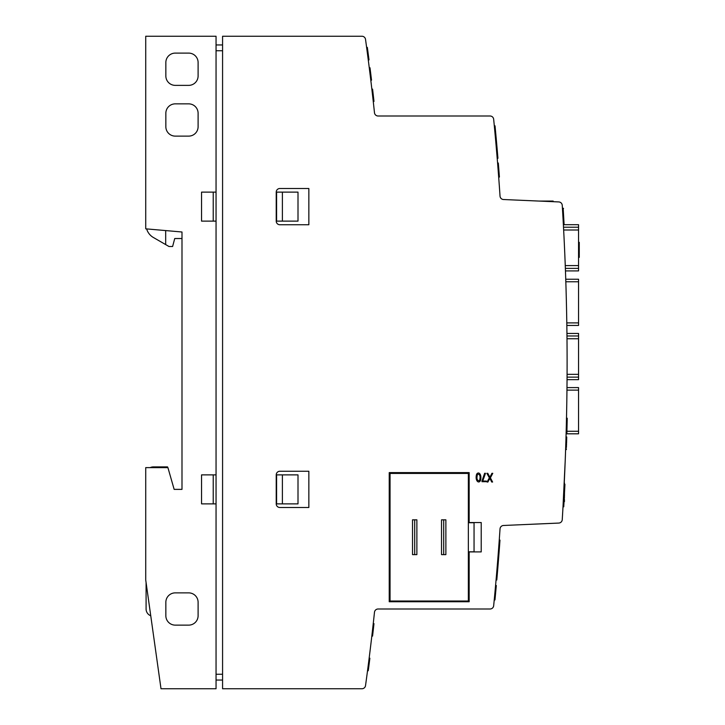 <?xml version="1.0" encoding="UTF-8"?>
<svg xmlns="http://www.w3.org/2000/svg" width="725" height="725" viewBox="0 0 725 725"><rect width="100%" height="100%" fill="white"/><g stroke="black" fill="none" stroke-linecap="round" stroke-linejoin="round"><path stroke-width="1.09" d="M161.004 688.75L145.725 580L145.725 467.625L167.919 467.625L174.154 489.375L181.993 489.375L174.154 489.375L181.993 489.375L181.993 232L145.725 228.828L145.725 36.25L216.05 36.25L216.05 192.125L201.55 192.125L201.55 221.125L216.05 221.125L216.05 474.875L201.55 474.875L201.55 503.875L216.05 503.875L216.05 688.75L161.004 688.75L216.05 688.75M165.844 62.531L165.844 75.944A9.425 9.425 0 0 0 175.269 85.369L188.681 85.369A9.425 9.425 0 0 0 198.106 75.944L198.106 62.531A9.425 9.425 0 0 0 188.681 53.106L175.269 53.106A9.425 9.425 0 0 0 165.844 62.531M165.844 113.281L165.844 126.694A9.425 9.425 0 0 0 175.269 136.119L188.681 136.119A9.425 9.425 0 0 0 198.106 126.694L198.106 113.281A9.425 9.425 0 0 0 188.681 103.856L175.269 103.856A9.425 9.425 0 0 0 165.844 113.281M175.269 625.131A9.425 9.425 0 0 1 165.844 615.706L165.844 602.294A9.425 9.425 0 0 1 175.269 592.869L188.681 592.869A9.425 9.425 0 0 1 198.106 602.294L198.106 615.706A9.425 9.425 0 0 1 188.681 625.131L175.269 625.131M566.977 335.974L578.55 335.974L578.55 333.446L578.55 379.664L578.55 377.127L567.068 377.136M282.388 474.875L298.002 474.875L298.002 503.875L282.388 503.875L282.388 474.875L276.587 474.875L276.587 503.875L282.388 503.875M282.388 192.125L298.002 192.125L298.002 221.125L282.388 221.125L282.388 192.125L276.587 192.125L276.587 221.125L282.388 221.125M538.784 201.061L553.175 201.061L553.175 201.686M503.494 199.52A3.625 3.625 0 0 1 500.032 196.14A2481.312 2481.312 0 0 0 493.671 119.272A3.625 3.625 0 0 0 490.064 116L378.087 116A3.625 3.625 137.7 0 1 374.481 112.756A2363.5 2363.5 0 0 0 365.527 39.377A3.625 3.625 0 0 0 361.929 36.25L222.575 36.25L222.575 688.75L361.929 688.75A3.625 3.625 0 0 0 365.527 685.623A2363.5 2363.5 0 0 0 374.481 612.244A3.625 3.625 0 0 1 378.087 609L490.064 609A3.625 3.625 0 0 0 493.671 605.728A2481.312 2481.312 0 0 0 500.032 528.86A3.625 3.625 0 0 1 503.494 525.48L558.794 523.069A3.625 3.625 0 0 0 562.247 519.671A2542.938 2542.938 0 0 0 562.247 205.329A3.625 3.625 0 0 0 558.794 201.931L503.494 199.52A3.625 3.625 0 0 1 500.032 196.14M567.059 379.32L567.041 381.223L567.059 379.664L578.55 379.664L578.55 377.127M566.95 333.446L578.55 333.446L566.95 333.446L566.932 331.887L566.959 334.234M563.162 220.88A2542.938 2542.938 0 0 1 563.379 224.696L578.55 224.696L578.55 227.224L578.55 224.696L563.379 224.696L563.298 223.345L563.425 225.656M566.125 433.468L566.071 435.362L566.116 433.813L578.55 433.813L578.55 431.275L578.55 433.813L566.116 433.813L578.55 433.813M566.841 325.452L578.55 325.452L566.841 325.434L578.55 325.452L578.55 279.234L565.745 279.234L565.699 277.684L565.772 280.013M565.273 459.288L562.953 507.862M564.277 482.487L565.283 458.925M562.464 516.127L562.636 513.282M565.428 455.11L565.355 457.149M146.649 228.91A14.5 14.5 0 0 0 153.337 237.465L168.979 246.5L172.604 246.5L174.743 238.525L181.993 238.525M578.55 387.594L566.986 387.594L578.55 387.585L578.55 431.275L566.905 431.275M565.128 462.913L565.4 455.853M371.381 639.894L370.874 644.162L371.381 639.894M372.568 629.662C374.644 610.976 374.644 610.976 372.568 629.662C374.644 610.976 374.644 610.976 372.568 629.662C370.393 648.349 370.393 648.349 372.568 629.662M499.235 184.603L499.534 188.863M497.658 163.886L498.383 163.886A2482.038 2482.038 0 0 1 498.401 164.113L497.64 163.66M498.474 174.363C497.006 155.667 497.006 155.667 498.474 174.363M372.568 95.338C374.644 114.024 374.644 114.024 372.568 95.338C370.393 76.651 370.393 76.651 372.568 95.338C374.644 114.024 374.644 114.024 372.568 95.338C374.644 114.024 374.644 114.024 372.568 95.338C374.644 114.024 374.644 114.024 372.568 95.338C374.644 114.024 374.644 114.024 372.568 95.338C374.644 114.024 374.644 114.024 372.568 95.338C370.393 76.651 370.393 76.651 372.568 95.338C374.644 114.024 374.644 114.024 372.568 95.338C370.393 76.651 370.393 76.651 372.568 95.338C374.644 114.024 374.644 114.024 372.568 95.338L372.559 95.31M371.372 85.015L371.318 84.562M370.874 80.838L371.381 85.088M389.234 472.609L389.234 601.75L469.166 601.75L469.166 551.906L481.219 551.906L481.219 522.544L469.166 522.544L469.166 472.609L389.234 472.609M276.225 474.875L276.225 503.875A3.625 3.625 0 0 0 279.85 507.5L308.85 507.5L308.85 471.25L279.85 471.25A3.625 3.625 0 0 0 276.225 474.875M276.225 192.125L276.225 221.125A3.625 3.625 0 0 0 279.85 224.75L308.85 224.75L308.85 188.5L279.85 188.5A3.625 3.625 0 0 0 276.225 192.125M564.15 499.425L563.959 502.878L564.123 499.969L564.485 501.582M564.258 497.45L564.485 500.93M564.331 496.045L564.485 497.45M564.367 495.365L564.485 496.045M564.449 493.779L564.485 495.365M564.485 483.022L564.485 484.345M564.485 493.054L564.485 493.779M216.05 680.05L222.575 680.05M216.05 192.125L216.05 221.125M216.05 474.875L216.05 503.875M216.068 44.95L222.575 44.95M167.765 467.625L167.557 466.9L165.663 466.9L165.663 467.625M165.663 466.9L153.337 466.9A7.25 7.25 0 0 0 150.175 467.625M146.087 582.583L146.087 609A7.25 7.25 0 0 0 150.755 615.77M165.681 230.577L165.681 244.597M213.232 474.875L213.232 503.875M213.232 221.125L213.232 192.125M468.35 551.816L474.05 551.816L474.05 522.725L468.35 522.725M565.464 270.914L578.55 270.914L565.464 270.914L578.55 270.914L578.55 268.377L578.55 270.914L578.55 268.377L565.373 268.386M563.515 227.224L578.55 227.224L578.55 268.386M369.378 68.639L370.103 68.639A2364.225 2364.225 0 0 0 369.995 67.787L369.27 67.787A2363.5 2363.5 0 0 1 369.27 67.787A2363.5 2363.5 0 0 1 369.378 68.639A2363.5 2363.5 0 0 1 369.424 69.056L370.158 69.056L370.955 75.536L370.158 69.056A2364.225 2364.225 0 0 1 371.472 79.75A2364.225 2364.225 0 0 1 371.508 80.04L371.517 80.113M370.212 69.482L370.937 75.318L370.212 69.482M371.327 78.59L370.158 69.056A2364.225 2364.225 0 0 0 370.103 68.639M369.424 69.056L370.421 77.122M370.484 77.611L370.792 80.167M370.683 79.306L371.417 79.324M370.33 76.343L369.958 73.361M563.878 220.636L563.153 208.229L562.428 208.283M495.347 588.038L496.118 587.558M496.127 587.449L495.429 587.132M495.012 599.367L495.411 595.216A2482.038 2482.038 0 0 0 495.71 591.972L496.154 587.168L496.063 588.12L495.338 588.12L496.072 588.12M567.186 420.219L567.113 423.373M567.095 424.043L566.986 428.131M566.143 432.653L566.143 432.825A2542.938 2542.938 0 0 0 566.171 431.801A2542.938 2542.938 0 0 0 566.307 426.49A2542.938 2542.938 0 0 0 566.334 425.484A2542.938 2542.938 0 0 0 566.479 419.367A2542.938 2542.938 0 0 0 566.497 418.361L567.222 418.361A2543.663 2543.663 0 0 1 567.204 419.367L567.177 420.618M566.225 429.635L566.189 431.085M371.526 80.185L370.792 80.185M566.017 437.157L566.742 437.257M566.714 438.108L566.696 438.634M566.687 439.123L566.669 439.676M566.624 441.144L566.597 442.078M566.433 446.981A2543.663 2543.663 0 0 1 566.415 447.47M565.717 446.654A2542.938 2542.938 0 0 0 565.736 446.138M566.479 419.367L567.204 419.367L567.222 418.361M567.222 418.588L567.168 420.718M567.158 421.316L567.095 423.871M567.05 425.965L567.032 426.49A2543.663 2543.663 0 0 1 566.896 431.801A2543.663 2543.663 0 0 1 566.868 432.825L566.859 432.943M566.433 421.243L566.497 418.588M563.388 212.162L563.28 210.286M563.851 220.065L563.234 209.579A2543.663 2543.663 0 0 0 563.162 208.401L562.437 208.401L562.808 214.682M563.162 220.744L563.089 219.512M563.08 219.276L563.126 220.083M563.126 220.164L563.098 219.612M370.412 77.004L370.647 78.989L370.412 77.004M371.381 78.989L371.137 77.004M371.834 88.967L372.587 89.157L371.853 89.157A2363.5 2363.5 0 0 1 373.248 101.427L373.982 101.427A2364.225 2364.225 0 0 0 372.587 89.157M373.284 101.69L373.982 101.427M496.933 146.586L496.407 140.65A2482.038 2482.038 0 0 0 496.344 139.925L496.154 137.795M495.157 134.85L495.103 134.352M495.42 137.741L495.565 139.39M495.71 141.022L496.072 145.018A2481.312 2481.312 -0 0 0 495.882 142.861L495.909 143.215M496.344 139.925L495.03 125.842L494.305 125.842L495.619 139.925M495.683 140.65A2481.312 2481.312 -0 0 1 495.846 142.517L496.58 142.517A2482.038 2482.038 180 0 0 496.407 140.65M496.879 145.988L497.858 157.425A2482.038 2482.038 0 0 0 496.806 145.1L496.797 145.018A2482.038 2482.038 180 0 0 496.607 142.861L496.997 147.311M495.438 137.995L495.583 139.608M495.755 141.502L495.864 142.689L496.589 142.689L497.921 158.231L496.607 142.861M496.58 142.517L496.163 137.949M579.275 256.278L579.275 257.366L578.55 257.366L578.55 256.278M367.792 56.251L367.874 56.912M367.919 57.221L368.001 57.882M368.155 59.06L368.889 59.06L368.173 59.214M367.484 48.448L366.741 48.358L367.167 51.52L366.623 47.487A2363.5 2363.5 0 0 1 367.067 50.75A2363.5 2363.5 0 0 1 367.176 51.611A2363.5 2363.5 0 0 1 368.255 59.812L368.98 59.794A2364.225 2364.225 0 0 0 367.91 51.611A2364.225 2364.225 0 0 0 367.792 50.75A2364.225 2364.225 0 0 0 367.358 47.487L367.475 48.358L367.348 47.397L366.614 47.397L367.203 51.81M368.753 58.045L368.653 57.275M367.584 49.191L368.101 53.043M367.684 49.934L367.62 49.436M368.146 59.006L368.88 59.006L368.146 59.006L367.203 51.828M367.91 57.175L367.838 56.632M367.693 49.962L367.792 50.75L367.693 49.962L367.792 50.75L367.067 50.75M366.651 47.678L366.623 47.487A2363.5 2363.5 0 0 1 366.623 47.487L367.358 47.487A2364.225 2364.225 0 0 0 367.358 47.469M367.765 56.088C368.4 60.954 368.4 60.954 367.765 56.088M496.607 142.925L496.29 139.318M495.882 134.895L495.157 134.904L495.927 135.385M495.918 143.333L495.873 142.807M495.855 134.524L495.075 134.025M495.746 141.339L495.873 142.852M496.072 145.1L496.072 145.1A2481.312 2481.312 0 0 1 497.132 157.425L497.132 157.425M373.864 100.376L373.638 98.392L373.864 100.376M564.104 224.696A2543.663 2543.663 0 0 0 563.896 220.88L563.171 220.907L563.08 219.34M368.055 58.308L367.965 57.574M367.086 50.895L366.977 50.125M368.209 53.877L368.046 52.662M367.856 51.185L367.72 50.215M367.493 54.013L367.983 57.737M368.998 59.921L368.499 56.088M495.483 138.475L496.208 138.475M495.429 587.15L496.154 587.168M495.238 589.198L495.972 589.198L495.211 589.488M494.486 597.237L495.22 597.237A2482.038 2482.038 0 0 0 495.22 597.173M494.233 599.938L494.957 599.938L495.103 598.487M494.468 597.436L495.202 597.436A2482.038 2482.038 0 0 1 495.075 598.741L494.341 598.768M494.677 595.216L495.411 595.216L495.13 598.207M487.789 473.316L486.856 473.325L489.357 477.82L487.064 482.025L487.907 482.025L489.846 478.391L491.731 482.025L492.601 482.025L490.39 477.82L492.773 473.325L491.922 473.316L489.882 477.295L487.789 473.316M563.923 489.792L564.648 489.792L563.76 506.394L563.017 506.811L563.742 506.811L563.86 504.754M497.676 164.113L497.685 164.303A2481.312 2481.312 0 0 1 498.646 176.574L499.389 176.837A2482.038 2482.038 0 0 1 499.407 177.081L498.682 177.081M368.644 667.77L368.517 668.785M369.759 659.097L369.034 659.088L369.768 659.07M369.596 660.366L369.369 662.17M368.309 664.743L369.043 664.743C370.031 657.004 370.031 657.013 369.034 664.762C368.119 671.812 368.119 671.812 369.043 664.743L369.097 664.281M369.143 658.182L369.822 658.581M369.532 660.892L369.433 661.644M368.998 665.07L368.817 666.493M497.685 164.303L498.419 164.303L498.311 163.025L498.401 164.113M499.389 176.837L499.371 176.574A2482.038 2482.038 0 0 0 498.419 164.303M495.846 142.517L496.58 142.608M495.855 142.608L497.196 158.231L497.93 158.295L497.196 158.231M369.877 658.209L369.143 658.2M369.27 67.769L369.995 67.769A2364.225 2364.225 0 0 0 369.995 67.769M369.315 68.15A2363.5 2363.5 0 0 1 370.738 79.75A2363.5 2363.5 0 0 1 370.774 80.04L370.774 80.04M565.998 437.755L566.026 436.967L566.751 436.967L566.569 442.73M566.56 443.111L566.696 438.697M566.352 449.5L565.627 449.5M565.826 443.483L565.826 443.41A2542.938 2542.938 0 0 0 565.835 443.229C566.026 436.921 566.026 436.921 565.835 443.229C566.062 435.743 566.062 435.743 565.835 443.229L566.56 443.229C566.787 435.734 566.787 435.734 566.56 443.229A2543.663 2543.663 0 0 1 566.551 443.41C566.307 450.941 566.307 450.941 566.551 443.41C566.343 449.763 566.343 449.763 566.551 443.41L566.551 443.455M367.412 47.904L367.475 48.358M373.257 623.509L373.964 623.699A2364.225 2364.225 0 0 1 373.284 629.771C374 623.446 374 623.446 373.284 629.771C374 623.446 374 623.446 373.284 629.771C374.127 622.258 374.127 622.258 373.284 629.771A2364.225 2364.225 0 0 1 373.266 629.952C372.532 636.305 372.532 636.305 373.266 629.952C372.396 637.493 372.396 637.493 373.266 629.952A2364.225 2364.225 0 0 1 372.568 635.97L371.807 636.233M495.673 592.352L495.764 591.373M368.264 670.716L367.53 670.707L368.264 670.725M564.838 485.968L564.866 485.397M564.177 484.644L564.902 484.644A2543.663 2543.663 0 0 1 564.784 487.146A2543.663 2543.663 0 0 1 564.648 489.792L564.92 484.345L564.748 487.753L564.023 487.753M564.82 486.285L564.739 487.934M564.068 501.002L563.978 502.615M563.742 506.811L563.941 503.232M567.004 427.696L566.941 430.07M566.442 420.962L566.497 418.47M566.488 418.724L566.47 419.476M566.388 423.309L566.37 423.871M566.216 430.07L566.171 431.801L566.896 431.801M566.252 428.52L566.279 427.696M566.162 432.109L566.134 432.888M566.171 431.728L566.207 430.315M564.92 484.345L564.847 485.859L564.92 484.345L564.177 484.626M564.684 489.076L564.648 489.792L564.684 489.076M563.959 502.933L563.996 502.262M479.424 480.847C476.941 480.639 476.334 478.391 477.603 474.087C480.095 474.304 480.702 476.561 479.424 480.847M476.597 474.259C474.866 480.24 478.382 484.092 480.439 480.684C482.17 474.685 478.645 470.86 476.597 474.259M367.992 57.801L368.083 58.517M498.782 168.961L498.854 169.895L498.782 168.961M496.063 580L496.797 580A2482.038 2482.038 0 0 0 499.978 540.125L499.253 540.125M368.871 58.961L367.938 51.828M367.176 51.611L367.91 51.611M495.411 595.216L495.71 591.972L494.985 591.972M579.275 257.348L578.55 257.348L578.55 242.594L579.275 242.594L579.275 257.348L578.55 257.348L579.275 257.076M578.55 250.524L579.275 250.524M578.55 242.594L579.275 242.322L578.55 242.594M368.391 669.755A2364.225 2364.225 0 0 0 369.75 659.17M567.204 419.367A2543.663 2543.663 0 0 1 567.059 425.484A2543.663 2543.663 0 0 1 567.032 426.49L566.307 426.49M566.334 425.484L567.059 425.484M566.143 432.825L566.868 432.825M566.134 432.907L566.153 432.345M566.325 425.666C566.098 434.547 566.098 434.547 566.325 425.666L566.325 425.847M563.325 211.02L563.597 215.76M563.425 212.797L563.461 213.349M562.428 208.229L562.437 208.401A2542.938 2542.938 0 0 1 562.509 209.579L563.162 220.726M562.482 209.045L562.754 213.648M565.618 449.572L566.343 449.572L566.379 448.73M566.442 446.754L566.461 446.147M566.56 443.229C566.751 436.912 566.751 436.912 566.56 443.229M566.714 437.963L566.705 438.444M565.672 448.132L565.654 448.693M566.007 437.383L565.989 438.19M498.428 173.692L498.238 171.245M498.166 170.375L498.646 176.646L499.371 176.646L499.135 173.538M498.945 171.037L498.9 170.375M495.574 585.492L496.308 585.492L496.063 588.138M494.205 600.173L494.957 599.938M564.059 487.146L564.784 487.146M567.231 418.225L567.213 418.914M567.086 424.397L567.113 423.201M566.433 421.406L566.452 420.464M563.234 209.579L562.509 209.579L563.117 220.065M563.805 219.349L563.107 219.766M562.817 214.827L562.745 213.576M481.989 480.92L481.989 481.69L486.339 481.69L486.339 481.047L482.741 481.047L485.505 473.298L484.644 473.298L481.989 480.92M498.41 173.538L498.564 175.523L499.289 175.55L498.564 175.55M498.646 176.574L499.371 176.574M371.245 77.883L371.155 77.113M497.558 153.899L497.25 150.292M371.925 635.236L372.659 635.236L372.886 633.233M373.248 623.636L373.973 623.636L373.91 624.243M373.194 630.569L372.813 633.904M372.704 634.792L372.55 636.115L371.825 636.115M390.05 601.025L390.05 473.425L468.35 473.425L468.35 601.025L390.05 601.025M412.525 554.625L416.875 554.625L416.875 519.825L412.525 519.825L412.525 554.625M441.525 554.625L445.875 554.625L445.875 519.825L441.525 519.825L441.525 554.625M443.7 554.625L443.7 519.825M414.7 554.625L414.7 519.825M578.55 281.762L565.826 281.762M578.55 322.897L566.805 322.897M578.55 390.132L566.959 390.132M216.05 674.25L222.575 674.25M216.05 50.75L222.575 50.75M578.55 338.765L567.004 338.765M578.55 374.327L567.086 374.327M578.55 230.015L563.66 230.015M578.55 265.577L565.264 265.577M565.826 443.41L566.551 443.41M372.55 629.771L373.284 629.771M372.532 629.952L373.266 629.952M578.55 279.234L565.745 279.234M578.55 379.664L567.059 379.664L578.55 379.664M563.633 216.24L562.899 216.24M566.243 431.901L566.968 431.901L566.225 431.937M565.853 444.371L566.588 444.371M565.826 445.241L566.551 445.241M565.935 437.093L566.66 437.093M563.543 208.401L562.437 208.401M495.157 134.932L495.891 134.932M366.732 48.276L367.466 48.276M494.26 599.647L494.985 599.647M566.424 418.225L567.149 418.225M566.234 431.882L566.959 431.882M498.501 174.68L499.226 174.68L498.501 174.68M566.225 432.943L566.95 432.943M563.262 209.371L562.537 209.371M498.392 163.995L497.667 163.995M498.501 174.643L499.226 174.643M498.564 175.513L499.289 175.513M563.896 220.898L563.171 220.898M497.586 163.025L498.311 163.025"/></g></svg>
